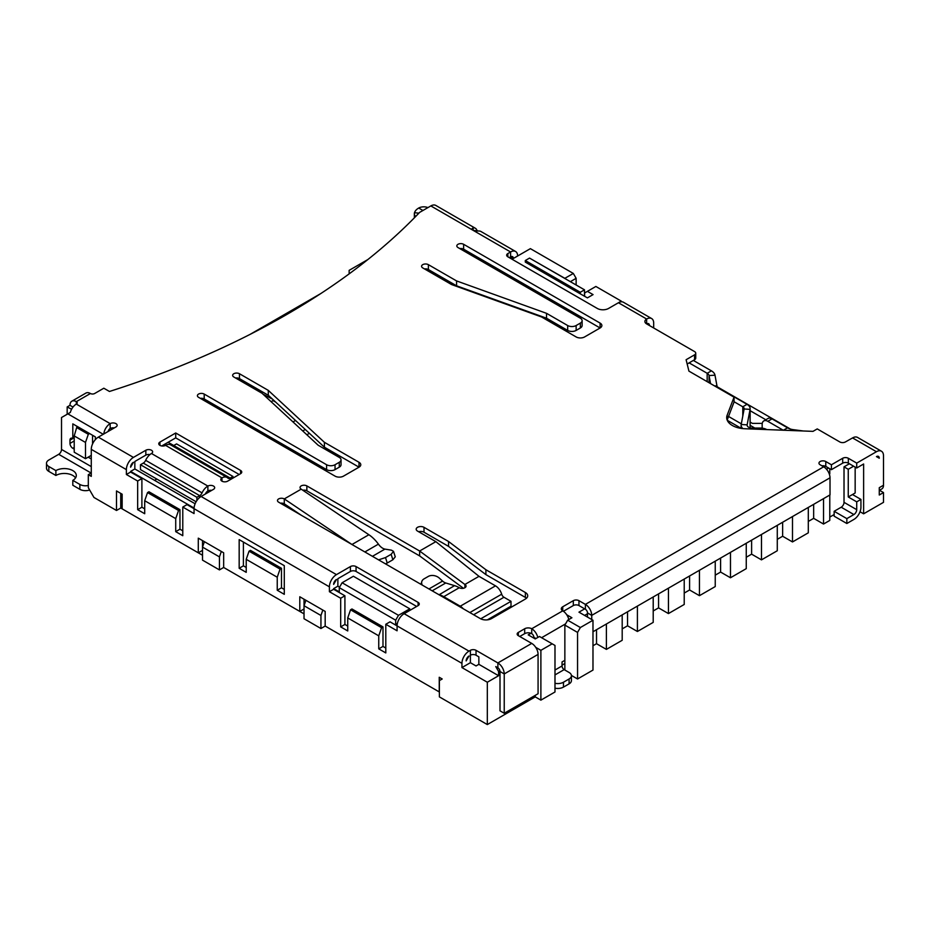 <?xml version="1.0" encoding="UTF-8"?>
<svg xmlns="http://www.w3.org/2000/svg" width="930" height="930" viewBox="0 0 930 930"><rect width="100%" height="100%" fill="white"/><g stroke="black" fill="none" stroke-linecap="round" stroke-linejoin="round"><path stroke-width="1.4" d="M477.195 231.105A9.974 5.754 120 0 0 475.3 228.234A9.974 5.754 120 0 0 473.138 227.769L471.963 228.78L473.138 230.349L478.776 231.035A9.974 5.754 120 0 1 480.938 231.489L515.569 251.472A9.974 5.754 -60 0 1 517.626 256.006M475.3 228.234L435.821 205.437A9.974 5.754 120 0 0 430.834 205.925L419.639 212.389A788.826 455.433 0 0 1 109.461 391.472L103.823 388.217L94.662 393.506A2.988 1.732 0 0 1 90.431 393.506A8.975 5.185 -120 0 0 85.944 393.065L71.843 401.202A8.975 5.185 -120 0 0 69.983 405.317L73.028 407.073M427.94 207.599A7.173 4.139 0 0 0 418.709 208.041A15.194 8.765 0 0 0 414.501 212.714A9.753 5.638 0 0 0 414.35 213.702A9.753 5.638 0 0 0 415.652 216.516M509.256 257.622L510.582 256.854L513.372 258.47L530.379 248.647L573.322 273.443L564.859 278.326L530.879 258.877M535.715 647.338L540.888 650.326L552.176 643.816L554.989 645.443L554.989 692.001L540.888 700.139L535.25 696.884L487.32 724.563L439.379 696.884L439.379 680.609L442.203 678.981L439.239 677.273L439.239 691.92L325.175 626.064L320.943 628.517L304.029 618.741L304.029 599.211M562.046 665.136L564.859 663.509M571.415 675.436L577.553 678.981L577.553 632.423L564.859 625.088L564.859 660.323L562.046 661.951L562.046 665.95A2.988 1.732 -120 0 0 564.161 669.623L569.09 672.471A7.975 4.604 180 0 1 571.427 675.726A7.975 4.604 180 0 1 569.09 678.981L563.452 682.236L563.452 687.119L569.09 683.864A7.975 4.604 180 0 0 571.427 680.609L571.427 675.726M566.73 614.777L571.915 617.764L567.684 620.205L580.367 627.529L592.98 620.252L592.98 670.077L577.553 678.981M592.98 645.757L596.525 643.7L606.395 649.396L622.193 640.282L622.193 614.881M622.193 628.889L627.541 625.797L637.41 631.493L653.209 622.379L653.209 596.979M653.209 610.975L658.568 607.883L668.438 613.579L684.224 604.465L684.224 579.065M684.224 593.073L689.583 589.98L699.453 595.677L715.24 586.563L715.24 561.162M715.24 575.159L720.599 572.066L730.469 577.763L746.255 568.649L746.255 543.248M746.255 557.256L751.614 554.164L761.484 559.86L777.282 550.746L777.282 525.345M777.282 539.342L782.63 536.25L792.5 541.946L808.298 532.832L808.298 507.431M808.298 521.439L813.657 518.347L823.527 524.043L823.527 498.643M829.781 495.027L829.781 520.428L823.527 524.043M834.152 514.546L829.781 517.08M592.98 631.749L830.013 494.9L830.013 477.811A8.975 5.185 -120 0 0 823.666 466.814L820.144 464.779A3.987 2.302 0 0 1 818.97 463.152A3.987 2.302 0 0 1 821.434 461.024A3.987 2.302 0 0 1 825.782 461.524L831.42 464.779L842.696 458.269A3.987 2.302 0 0 1 848.334 458.269L856.716 463.105L876.455 451.713A9.974 5.754 -60 0 1 881.431 451.213A9.974 5.754 -60 0 1 883.5 455.781L883.5 485.251L879.269 487.692L879.269 495.016L883.5 492.575L883.5 502.34L863.621 513.813L860.029 511.744M202.519 555.257L120.737 508.036L116.506 510.477L93.953 497.457L88.315 487.692L88.315 474.66L91.279 476.369L91.279 449.353A9.974 5.754 -60 0 1 98.324 437.135L115.948 426.963A4.092 2.36 0 0 0 117.145 425.301A4.092 2.36 0 0 0 114.623 423.115A4.092 2.36 0 0 0 110.17 423.627L76.33 404.085A2.988 1.732 0 0 0 77.202 402.864A2.988 1.732 0 0 0 76.33 401.644A8.975 5.185 -120 0 0 71.843 401.202M304.029 613.858L223.665 567.463L219.434 569.904L202.519 560.139L202.519 540.597M439.379 692.001L325.175 626.064L325.175 611.417L299.797 596.769L299.797 611.417L223.665 567.463L223.665 552.804L198.288 538.156L198.288 552.804L122.156 508.85L122.156 494.202L116.506 490.947L116.506 510.477M143.301 463.105L199.694 495.667L196.881 497.294L140.477 464.733L143.301 463.105A4.092 2.36 120 0 0 145.661 460.327A10.079 5.812 -60 0 1 151.474 453.503A3.987 2.302 0 0 0 152.648 451.875A3.987 2.302 0 0 0 150.183 449.748A3.987 2.302 0 0 0 145.836 450.248L133.432 457.409A9.974 5.754 -60 0 0 126.375 469.615L126.375 474.498L130.607 472.056L141.895 478.566L141.895 507.222L144.708 508.85M385.799 648.047L382.986 646.42L382.986 626.878L351.97 608.976L350.552 609.789L347.739 617.927L347.739 630.959L340.682 626.878L340.682 598.234L329.406 591.713L329.406 586.83L194.056 508.687L194.056 513.569L182.78 507.059L187.011 504.618L194.056 508.687A9.974 5.754 -60 0 1 201.101 496.481L213.516 489.32A3.987 2.302 0 0 0 214.679 487.692A3.987 2.302 0 0 0 212.214 485.565A3.987 2.302 0 0 0 207.878 486.065L151.474 453.503M329.406 586.83A9.974 5.754 -60 0 1 336.462 574.624L350.412 566.568L350.412 571.45L337.869 578.693L337.869 586.179L339.555 587.156M418.093 602.384L418.093 605.639A3.987 2.302 0 0 0 419.256 604.012A3.987 2.302 0 0 0 418.093 602.384L356.05 566.568A3.987 2.302 0 0 0 350.412 566.568M418.093 605.639L404.132 613.695L468.987 651.14L470.394 650.326L470.394 655.208A3.987 2.302 0 0 1 476.032 655.208L478.857 656.836L478.857 664.322L476.032 665.95L470.394 662.695L470.394 655.208M537.796 637.457A8.975 5.185 -120 0 0 531.727 628.75A4.987 2.883 0 0 0 524.683 628.75L518.336 632.423A3.987 2.302 0 0 0 517.161 634.051A3.987 2.302 0 0 0 518.336 635.678L531.727 643.409L497.887 662.939L476.032 650.326A3.987 2.302 0 0 0 470.394 650.326M591.736 619.543L591.736 615.369A8.975 5.185 -120 0 0 585.389 604.384L578.96 600.675A3.987 2.302 0 0 0 573.322 600.675L562.743 606.779A4.987 2.883 0 0 0 561.29 608.813A4.987 2.883 0 0 0 562.743 610.847A8.975 5.185 -120 0 1 568.823 619.554M694.571 354.842L694.571 359.724A3.987 2.302 0 0 0 695.745 358.097L695.745 353.214A3.987 2.302 0 0 1 694.571 354.842L686.108 359.724L688.932 371.128L734.049 397.168L727.155 415.21A19.321 11.16 0 0 0 726.702 417.605A19.321 11.16 0 0 0 744.744 428.742L813.006 431.357L817.238 428.916L839.79 441.936A3.987 2.302 0 0 0 845.428 441.936L852.566 437.925A9.974 5.754 -60 0 1 857.553 437.425L881.431 451.213M695.745 353.214A3.987 2.302 0 0 0 694.571 351.587L646.641 323.907A3.987 2.302 -60 0 1 648.629 323.71A3.987 2.302 -60 0 1 649.454 325.535M473.138 227.769L473.138 230.349L510.582 251.972L507.85 253.553A3.987 2.302 0 0 0 506.676 255.18A3.987 2.302 0 0 0 507.85 256.808L597.293 308.446A7.975 4.604 0 0 0 608.569 308.446L618.438 302.75L646.641 319.025A5.987 3.453 0 0 0 644.885 321.466A5.987 3.453 0 0 0 646.641 323.907L646.641 319.025A9.974 5.754 -60 0 1 651.616 318.537A9.974 5.754 -60 0 1 653.685 323.094L653.685 327.976M435.856 541.655L419.639 551.013L306.853 485.902A3.987 2.302 0 0 0 302.506 485.402A3.987 2.302 0 0 0 300.041 487.529A3.987 2.302 0 0 0 301.204 489.157L284.289 498.922A3.987 2.302 0 0 0 279.942 498.422A3.987 2.302 0 0 0 277.477 500.549A3.987 2.302 0 0 0 278.651 502.177L480.264 618.578A7.975 4.604 0 0 0 491.552 618.578L525.38 599.048A7.975 4.604 0 0 0 527.717 595.793A7.975 4.604 0 0 0 525.38 592.526L485.902 569.741L448.539 541.493L424.01 527.333A4.58 2.651 0 0 0 419.012 526.752A4.58 2.651 0 0 0 416.187 529.205A4.58 2.651 0 0 0 417.524 531.077L435.856 541.655L478.997 576.333L464.895 584.47L464.895 587.725M240.579 470.429L240.579 473.684A3.987 2.302 0 0 0 241.754 472.056A3.987 2.302 0 0 0 240.579 470.429L175.724 432.985L175.724 437.867L239.173 474.498M240.579 473.684L227.618 481.182A3.987 2.302 0 0 1 223.27 481.67A3.987 2.302 0 0 1 220.805 479.543A3.987 2.302 0 0 1 221.968 477.915L165.575 445.365A3.987 2.302 0 0 1 161.227 445.865A3.987 2.302 0 0 1 158.774 443.738A3.987 2.302 0 0 1 159.937 442.099L175.724 432.985M324.407 447.202L268.293 395.262L239.452 378.615L239.452 373.732A3.987 2.302 180 0 0 235.104 373.232A3.987 2.302 180 0 0 232.651 375.36A3.987 2.302 180 0 0 233.814 376.987L262.016 393.262L318.13 445.203L339.276 457.409A5.987 3.453 180 0 1 341.031 459.85A5.987 3.453 180 0 1 339.276 462.291L335.044 464.733A5.987 3.453 180 0 1 326.593 464.733L204.205 394.076A3.987 2.302 180 0 0 199.857 393.576A3.987 2.302 180 0 0 197.404 395.703A3.987 2.302 180 0 0 198.567 397.331L335.044 476.125A5.987 3.453 180 0 0 343.507 476.125L359.015 467.174L324.407 447.202L324.407 442.32L359.015 462.291A5.987 3.453 180 0 1 360.77 464.733A5.987 3.453 180 0 1 359.015 467.174L359.015 462.291M239.452 373.732L268.293 390.379L324.407 442.32M580.367 318.211A5.987 3.453 180 0 1 582.122 320.652A5.987 3.453 180 0 1 580.367 323.094L576.135 325.535A5.987 3.453 180 0 1 567.684 325.535L546.538 313.329L456.584 280.93L428.381 264.655A3.987 2.302 180 0 0 424.034 264.155A3.987 2.302 180 0 0 421.581 266.282A3.987 2.302 180 0 0 422.743 267.91L451.585 284.557L541.539 316.956L576.135 336.939A5.987 3.453 180 0 0 584.598 336.939L600.106 327.976L600.106 323.094L463.628 244.299A3.987 2.302 180 0 0 459.281 243.8A3.987 2.302 180 0 0 456.828 245.927A3.987 2.302 180 0 0 457.99 247.554L580.367 318.211M600.106 323.094A5.987 3.453 180 0 1 601.861 325.535A5.987 3.453 180 0 1 600.106 327.976L463.628 249.182L463.628 244.299M515.569 251.472A9.974 5.754 -60 0 0 510.582 251.972L510.582 256.854A3.987 2.302 -60 0 1 512.57 256.657A3.987 2.302 -60 0 1 513.395 258.447M618.462 302.727L621.263 301.122L595.874 286.463L587.423 291.346L593.061 294.612L587.423 297.867L580.285 293.845L580.285 292.276L525.299 260.528L529.53 258.087L584.517 289.834L580.285 292.276M525.299 260.528L525.299 262.097L580.285 293.845M727.26 420.279L741.129 428.288M512.046 305.796L514.546 307.237M349.145 273.885L349.145 270.351L367.896 259.528M306.865 434.775L309.399 433.31M283.731 446.505L285.138 445.691M154.578 480.368L156.833 479.066M172.445 445.923A4.092 2.36 -60 0 0 173.759 445.528L230.152 478.078L232.965 476.451L176.572 443.901L173.759 445.528L168.109 442.273M499.91 670.728L498.596 671.495L498.596 675.726L478.857 664.322M487.32 724.563L487.32 682.236L498.596 675.726M535.25 696.884L535.25 695.361M540.888 700.139L540.888 650.326M470.394 662.695L461.943 667.577L487.32 682.236M552.176 643.816L539.481 636.492L535.25 638.933L528.205 634.865L530.949 633.272A4.987 2.883 0 0 0 524.683 633.644L519.742 636.492M564.859 670.03L564.859 660.323M567.684 620.205L564.859 625.088M120.737 493.388L120.737 508.036M580.367 627.529L577.553 632.423M592.98 620.252L578.96 612.161L584.679 608.859L578.96 605.558A3.987 2.302 0 0 0 573.322 605.558L563.417 611.277M587.504 617.102L587.504 613.742L584.598 615.428M596.525 643.7L596.525 629.703M606.395 649.396L606.395 624.007M627.541 625.797L627.541 611.789M637.41 631.493L637.41 606.093M658.568 607.883L658.568 593.886M271.118 401.69L273.013 400.586L275.78 402.19M668.438 613.579L668.438 588.19M689.583 589.98L689.583 575.972M699.453 595.677L699.453 570.276M720.599 572.066L720.599 558.07M730.469 577.763L730.469 552.374M751.614 554.164L751.614 540.156M761.484 559.86L761.484 534.459M576.135 284.999L576.135 278.326L573.322 273.443M782.63 536.25L782.63 522.253M570.357 281.662L576.135 278.326M792.5 541.946L792.5 516.557M813.657 518.347L813.657 504.339M584.598 296.24L584.598 292.985L587.423 291.346M829.781 475.742L829.327 474.126M829.781 468.72L829.781 473.87M621.263 301.797L621.263 301.122M863.621 513.813L863.621 464L856.716 467.988L848.334 463.152A3.987 2.302 0 0 0 842.696 463.152L831.42 469.662L831.42 464.779M855.158 467.093L855.158 492.981L848.253 496.969L848.253 469.29L853.612 466.197M876.455 456.595L879.269 458.223A3.987 2.302 -60 0 0 878.443 456.398A3.987 2.302 -60 0 0 876.455 456.595M762.263 423.382L752.382 423.382L750.138 422.092M114.274 427.928A4.092 2.36 0 0 0 110.961 428.149A4.092 2.36 0 0 0 110.17 428.509A2.988 1.732 -60 0 0 108.124 431.474M194.079 508.047L130.607 471.405L134.838 468.964L134.838 461.478L145.836 455.13A3.987 2.302 0 0 1 149.939 454.572M103.846 433.95A8.975 5.185 -60 0 1 110.17 423.627L110.17 428.509M90.431 393.506L76.33 401.644L76.33 404.085A8.975 5.185 120 0 0 70.343 412.432L61.52 417.524L61.52 449.434L91.279 466.604M199.694 497.457L199.694 495.667A4.092 2.36 120 0 0 202.054 492.888A10.079 5.812 -60 0 1 207.878 486.065L207.878 490.947A3.987 2.302 0 0 1 211.726 490.354M416.675 606.453L356.05 571.45A3.987 2.302 0 0 0 350.412 571.45M461.943 667.577L461.943 663.346L397.087 625.902L397.087 630.796L385.799 624.274L390.03 621.833L397.087 625.902A9.974 5.754 -60 0 1 404.132 613.695M461.943 663.346A9.974 5.754 -60 0 1 468.987 651.14M618.438 302.75A9.974 5.754 -60 0 1 623.426 302.25L651.616 318.537M533.843 638.12L533.843 637.306A2.988 1.732 -120 0 0 531.727 633.644A4.987 2.883 0 0 0 530.949 633.272M694.571 359.724L687.165 364.002M734.049 397.168L734.049 402.051L727.167 420.058M587.504 613.742L587.504 612.928A2.988 1.732 -120 0 0 585.389 609.266L584.679 608.859M825.782 461.524L825.782 466.407A3.987 2.302 0 0 0 821.922 465.814M825.782 466.407L831.42 469.662M856.716 463.105L856.716 467.988M485.902 569.741L485.902 574.624L525.38 597.42A7.975 4.604 0 0 1 526.508 598.234M448.539 541.493L448.539 546.375L485.902 574.624M424.01 527.333L424.01 532.216L448.539 546.375M424.01 532.216A4.58 2.651 0 0 0 418.663 531.739M301.204 489.157L368.885 534.738L351.97 544.503L284.289 498.922L284.289 503.804A3.987 2.302 0 0 0 280.442 503.211M306.853 485.902L306.853 490.784L419.639 555.908L419.639 551.013L464.895 584.47A3.987 2.302 0 0 1 466.07 586.098A3.987 2.302 0 0 1 463.605 588.225A3.987 2.302 0 0 1 459.257 587.725A28.795 16.624 -120 0 0 454.538 585.644L445.749 582.982A8.789 5.069 60 0 1 442.587 581.087L439.32 578.111A7.975 5.696 16.2 0 0 428.265 576.437L424.034 578.879A7.975 5.696 -163.8 0 0 421.79 581.587L420.988 584.354M306.853 490.784A3.987 2.302 0 0 0 302.796 490.226M175.724 437.867L161.727 445.958M230.152 479.706L230.152 478.078A4.092 2.36 -60 0 1 228.106 478.287A4.092 2.36 -60 0 1 227.792 478.032A10.079 5.812 120 0 0 227.013 477.427L170.608 444.866A10.079 5.812 120 0 0 165.575 445.365M227.013 477.427A10.079 5.812 120 0 0 221.968 477.915L221.968 481.182M341.031 459.85L341.031 464.733A5.987 3.453 180 0 1 339.276 467.174L335.044 469.615A5.987 3.453 180 0 1 326.593 469.615L204.205 398.958L204.205 394.076M200.357 398.366A3.987 2.302 180 0 1 204.205 398.958M268.293 395.262L268.293 390.379M235.604 378.022A3.987 2.302 180 0 1 239.452 378.615M582.122 320.652L582.122 325.535A5.987 3.453 180 0 1 580.367 327.976L576.135 330.429A5.987 3.453 180 0 1 567.684 330.429L546.538 318.211L546.538 313.329M459.78 248.589A3.987 2.302 180 0 1 463.628 249.182M546.538 318.211L456.584 285.812L456.584 280.93M456.584 285.812L428.381 269.537L428.381 264.655M424.533 268.944A3.987 2.302 180 0 1 428.381 269.537M584.517 296.182L584.517 289.834M500.003 270.188L500.003 271.816M750.138 425.347L754.823 428.056M409.77 608.813L398.493 615.323L342.101 582.761L353.377 576.251L409.77 608.813L409.77 610.44M134.838 468.964L195.126 503.769M163.041 445.203L163.041 446.028M247.357 423.871L245.939 424.685M305.284 429.497L302.75 430.962M281.185 443.412L279.779 444.226M489.564 297.693L492.063 299.135M249.972 334.451L320.862 293.52M498.596 671.495L495.771 666.601L497.887 667.821A2.988 1.732 60 0 1 500.003 671.495L500.003 710.822L504.234 713.264L504.234 673.936L500.003 671.495M385.799 624.274L385.799 652.93L378.754 648.861L382.986 646.42M182.78 507.059L182.78 535.715L175.724 531.646L179.955 529.205L182.78 530.832M179.955 529.205L179.955 509.663L148.94 491.761L147.533 492.575L144.708 500.712L144.708 513.732L137.663 509.663L137.663 481.019L126.375 474.498M281.476 587.807L281.476 568.277L250.449 550.362L249.042 551.176L246.218 559.325L246.218 572.345L239.173 568.277L239.173 539.621L284.289 565.673L284.289 594.328L277.245 590.248L281.476 587.807L284.289 589.434M322.826 610.057L320.943 615.486L320.943 628.517M305.912 600.292L304.029 605.721L320.943 615.486M299.797 611.417L304.029 608.976M221.317 551.455L219.434 556.884L219.434 569.904M204.391 541.69L202.519 547.107L219.434 556.884M198.288 552.804L202.519 550.362M130.607 467.174L133.432 462.291A3.987 2.302 -60 0 0 130.607 467.174M91.279 472.952L88.315 474.66M112.425 428.997L110.961 428.149M828.595 468.034L826.514 469.243M849.381 463.756L844.022 466.848L848.253 469.29M852.485 494.528L860.936 499.41L860.936 507.222A9.974 5.754 -60 0 1 853.891 519.44L846.846 523.509L846.846 518.626L853.891 514.546A3.987 2.302 -60 0 0 856.716 509.663L844.022 502.34L844.022 466.848M879.489 490.261L883.5 492.575M750.138 410.7L765.832 419.756M883.5 485.251A7.975 4.604 60 0 1 881.849 488.901L879.269 490.389M95.36 439.599L95.36 436.891L72.807 423.871L72.807 438.518A3.987 2.302 -120 0 0 70.808 438.321A3.987 2.302 -120 0 0 69.983 440.146L69.983 443.412A3.987 2.302 -120 0 0 72.807 448.295L74.214 447.481M91.279 458.955L88.176 457.165M74.214 449.109L72.807 448.295M205.367 494.016A10.079 5.812 120 0 0 205.507 493.725A4.092 2.36 -60 0 1 207.878 490.947M69.983 405.317L67.169 406.945L67.169 414.269M333.638 584.389A3.987 2.302 -60 0 1 336.462 579.506L333.638 584.389M397.098 625.262L395.669 624.437L395.669 620.205L339.276 587.644L339.276 591.875L333.638 588.62L337.869 586.179M466.163 660.904A3.987 2.302 -60 0 1 468.987 656.022L466.163 660.904M790.372 429.032L717.518 386.973M497.887 667.821L497.887 662.939A8.975 5.185 60 0 1 504.234 673.936L538.075 654.394L538.075 693.734L504.234 713.264M531.727 643.409A8.975 5.185 60 0 1 538.075 654.394M284.289 503.804L301.204 515.197M419.639 555.908L463.431 588.272M463.233 608.743A9.474 5.464 -120 0 0 460.245 606.209L443.75 596.688A28.795 16.624 -120 0 0 439.03 594.596L438.402 594.41M478.997 576.333L495.492 585.854L460.245 606.209L460.245 607.023M368.885 534.738A27.237 15.729 60 0 1 378.417 544.131L364.862 551.955M395.669 624.437L397.366 623.46M395.669 620.205L398.493 615.323M339.276 587.644L342.101 582.761M272.455 399.121L263.016 394.192M295.531 420.476L292.997 421.941M130.607 471.405L130.607 472.056M137.663 481.019L141.895 478.566M137.663 509.663L141.895 507.222M144.708 500.712L175.724 518.626L175.724 531.646M329.406 591.713L333.638 589.271L344.914 595.793L344.914 624.437L347.739 626.064M333.638 588.62L333.638 589.271M340.682 598.234L344.914 595.793M340.682 626.878L344.914 624.437M347.739 617.927L378.754 635.841L378.754 648.861M239.173 568.277L243.404 565.835L246.218 567.463M243.404 542.062L243.404 565.835M246.218 559.325L277.245 577.228L277.245 590.248M89.64 489.994A7.975 4.604 180 0 1 79.852 489.32L72.807 485.251L72.807 480.368L79.852 484.437L79.852 489.32M75.539 477.927A11.962 6.905 0 0 0 55.881 475.474L48.837 471.405A7.975 4.604 -0 0 1 46.5 468.15L46.5 463.268A7.975 4.604 -0 0 0 48.837 466.523L55.881 470.592L55.881 475.474M46.5 463.268A7.975 4.604 -0 0 1 48.837 460.013L58.706 454.317A3.987 2.302 120 0 0 61.52 449.434M860.936 499.41L856.716 501.851L848.253 496.969M844.022 502.34A3.987 2.302 -60 0 1 841.208 507.222L834.152 511.291L834.152 516.185L846.846 523.509M72.807 438.518L69.983 440.146M77.039 426.312L74.214 435.914L74.214 452.201L85.49 458.711L91.279 455.375M71.598 409.258L67.169 406.945M480.705 618.81L511 601.326L503.955 597.258A3.488 2.011 60 0 1 501.677 594.189A9.474 5.464 -120 0 0 495.492 585.854M378.417 544.131A10.125 5.847 -120 0 0 384.927 549.107L372.43 556.326M693.362 360.433L711.404 370.849A12.509 7.219 180 0 1 714.996 375.197L716.949 385.787A6.522 3.767 0 0 0 718.82 388.054L747.023 404.329A10.66 6.15 180 0 1 750.138 408.689A10.66 6.15 180 0 1 750.08 409.363L747.139 424.859A4.987 2.883 0 0 0 747.115 425.173A4.987 2.883 0 0 0 752.091 428.056L760.415 428.056A8.975 5.185 180 0 1 766.797 429.59M689.13 362.874L707.172 373.29A6.522 3.767 180 0 1 709.055 375.557L710.532 383.59M179.955 509.663L178.548 510.477L175.724 518.626M147.533 492.575L178.548 510.477M382.986 626.878L381.579 627.692L378.754 635.841M350.552 609.789L381.579 627.692M281.476 568.277L280.058 569.09L277.245 577.228M249.042 551.176L280.058 569.09M88.315 485.483A7.975 4.604 180 0 1 79.852 484.437M55.881 470.592A11.962 6.905 180 0 1 68.925 469.104A11.962 6.905 180 0 1 76.306 475.474A11.962 6.905 180 0 1 72.807 480.368M856.716 509.663L856.716 501.851M846.846 518.626L834.152 511.291M92.547 435.263L92.547 443.959M140.477 464.733L140.477 469.615L196.125 501.747M196.881 497.294L196.881 500.549M384.927 549.107L391.449 550.176L393.518 551.362L391.135 554.315L385.497 557.57L387.24 563.022L392.879 559.767L395.262 556.826L393.518 551.362M378.568 559.872L385.497 557.57M232.965 476.451L232.965 478.078M554.989 683.283A7.975 4.604 0 0 0 563.452 682.236M78.306 427.044L77.039 427.777L88.315 434.287L85.49 442.436L85.49 458.711M89.582 433.554L88.315 434.287M803.45 430.997L793.36 429.672A11.939 6.894 180 0 1 787.547 427.823L772.028 418.872A7.975 4.604 -120 0 0 768.04 418.477L763.821 420.918A7.975 4.604 -120 0 0 762.158 424.568L762.158 428.149M385.52 563.871L387.24 563.022M554.989 688.165A7.975 4.604 0 0 0 563.452 687.119M74.214 435.914L85.49 442.436M511 601.326L511 606.209L487.378 619.845M422.243 585.075A7.975 5.696 -163.8 0 1 421.79 581.587M783.223 430.218L767.808 421.313A7.975 4.604 -120 0 0 763.821 420.918M734.049 401.725L742.791 406.782A4.685 2.697 180 0 1 744.163 408.689A4.685 2.697 180 0 1 744.14 408.979L741.198 424.487A10.962 6.336 0 0 0 741.129 425.173A10.962 6.336 0 0 0 742.896 428.625M728.539 416.454L741.315 423.836M750.138 408.689L750.138 426.591A10.66 6.15 180 0 1 750.08 427.265L749.987 427.777M430.834 205.925L473.138 230.349M98.324 437.135L133.432 457.409M201.101 496.481L336.462 574.624M531.727 633.644L531.727 628.75L562.743 610.847L562.743 606.779M585.389 609.266L585.389 604.384L823.666 466.814M852.566 437.925L876.455 451.713M418.709 208.041L422.941 210.494M91.279 449.353L126.375 469.615M145.836 450.248L145.836 455.13M67.867 413.862L103.253 434.287M145.661 460.327L202.054 492.888M356.05 566.568L356.05 571.45M507.85 253.553L507.85 256.808M476.032 650.326L476.032 655.208M518.336 632.423L518.336 635.678M524.683 628.75L524.683 633.644M565.568 623.867L541.597 637.713M573.322 600.675L573.322 605.558M727.155 415.21L727.155 420.011M578.96 600.675L578.96 605.558M830.013 477.811L591.736 615.369L587.504 612.928M842.696 458.269L842.696 463.152M848.334 458.269L848.334 463.152M525.38 592.526L525.38 597.42M159.937 442.099L159.937 445.365M335.044 469.615L335.044 464.733M326.593 469.615L326.593 464.733M339.276 467.174L339.276 462.291M580.367 327.976L580.367 323.094M576.135 330.429L576.135 325.535M567.684 330.429L567.684 325.535M414.501 212.714L418.907 213.168M535.959 638.526L533.843 637.306M459.257 587.725L443.75 596.688L443.75 597.502M562.046 665.95L554.989 670.03M58.706 454.317L91.128 473.033M69.983 443.412L74.214 440.971M501.677 594.189L469.848 612.568M454.538 585.644L439.065 594.793M711.404 370.849L707.172 373.29L707.172 381.66M564.161 669.623L554.989 674.913M48.837 466.523L48.837 471.405M853.891 514.546L841.208 507.222M503.955 597.258L473.637 614.753M445.749 582.982L432.183 590.817M714.996 375.197L709.055 375.557L709.055 382.742M793.36 429.672L792.999 430.59M442.587 581.087L428.951 588.957M391.135 554.315L392.879 559.767M716.949 385.787L714.589 385.938M569.09 678.981L569.09 683.864M787.547 427.823L783.386 430.23M772.028 418.872L767.808 421.313M747.023 404.329L742.791 406.782L742.791 416.07M750.08 427.265L750.08 409.363L744.14 408.979M747.139 425.487L747.139 424.859L741.198 424.487M752.091 428.056L752.091 429.021M760.415 428.056L760.415 429.346M414.35 217.853L414.35 213.702M741.129 425.173L741.129 428.404"/></g></svg>

